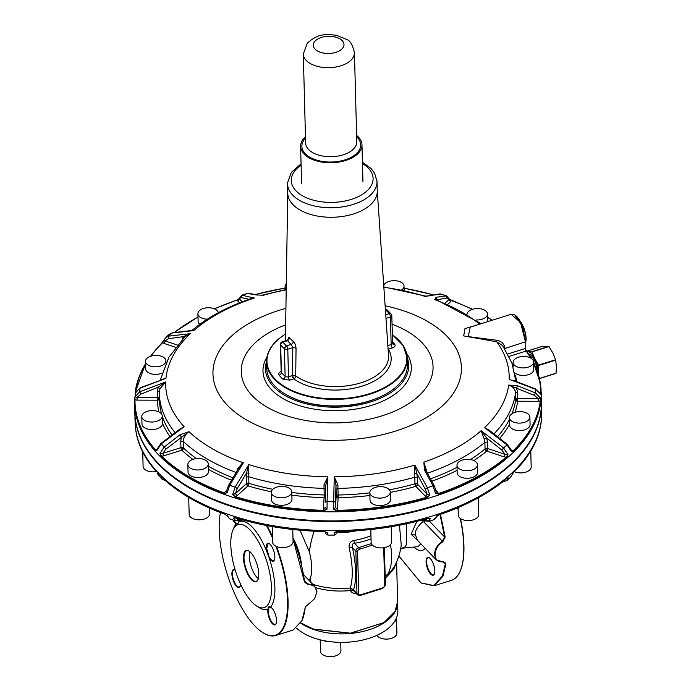 <?xml version="1.0" encoding="UTF-8"?>
<svg xmlns="http://www.w3.org/2000/svg" width="691" height="691" viewBox="0 0 691 691"><rect width="100%" height="100%" fill="white"/><g stroke="black" fill="none" stroke-linecap="round" stroke-linejoin="round"><path stroke-width="1.04" d="M397.627 601.887A54.364 30.404 178.5 0 1 397.636 602.034L397.852 610.516A54.364 30.404 178.5 0 1 396.47 617.832A54.364 30.404 178.5 0 1 395.183 620.432A54.364 30.404 178.5 0 1 394.155 622.064A54.364 30.404 178.5 0 1 381.406 633.06A54.364 30.404 178.5 0 1 331.283 641.792A54.364 30.404 178.5 0 1 326.463 641.127A54.364 30.404 178.5 0 1 323.785 640.635A54.364 30.404 178.5 0 1 296.629 628.171M397.636 602.034A54.364 30.404 178.5 0 1 394.967 611.95A54.364 30.404 178.5 0 1 381.19 624.578A54.364 30.404 178.5 0 1 326.238 632.645A54.364 30.404 178.5 0 1 300.749 623.152M303.85 624.776L313.507 629.181L350.294 633.276L383.842 622.651M300.879 622.928L313.291 629.043L350.337 633.172L383.928 622.6L394.958 611.63L397.619 601.645M356.34 593.362C353.516 593.655 351.546 592.714 350.415 590.529A54.364 30.404 178.5 0 1 315.787 587.687M312.807 584.292A55.107 30.827 -1.5 0 0 350.285 587.998L353.576 589.777L356.971 593.543A3.196 2.358 136.1 0 0 357.489 594.873L353.567 590.615L350.415 590.529L350.285 587.998C353.239 578.082 352.868 564.711 349.18 547.894C348.713 543.843 350.233 541.373 353.74 540.483A51.885 29.022 -1.5 0 0 370.955 535.706M400.616 549.043L403.855 548.041L400.659 548.801M309.11 580.449L310.25 578.367C312.548 572.122 312.228 563.234 309.3 551.703A60.117 28.106 -70.6 0 1 314.111 531.198M300.015 530.213L309.3 551.703M350.233 588.257L353.524 589.95L353.567 590.615M399.45 525.22L401.246 544.957A60.117 60.117 0 0 1 394.976 565.342A55.107 30.827 -1.5 0 1 388.031 573.841A60.117 41.149 -130.8 0 0 390.346 544.767M349.18 547.894A3.196 0.622 167.2 0 1 352.41 547.548C351.728 545.044 352.41 543.618 354.457 543.273L353.74 540.483M419.204 542.064L411.11 534.203L416.889 521.342M292.993 538.056A73.16 27.554 72.6 0 1 304.368 580.431A73.16 27.554 72.6 0 1 304.455 581.027L305.267 582.815L314.699 586.27L316.962 591.764L314.673 598.622M305.491 606.733L305.154 607.838A73.16 27.554 72.6 0 1 305.102 608.296A73.16 27.554 72.6 0 1 302.226 620.026A73.16 27.554 72.6 0 1 302.174 620.164A73.16 27.554 72.6 0 1 302.114 620.311M443.458 561.878L445.35 563.847L442.421 576.035L433.62 585.545L420.983 582.876L398.845 556.005M434.38 573.988A9.337 3.515 72.6 0 1 434.371 574.005A9.337 3.515 72.6 0 1 429.552 572.64A9.337 3.515 72.6 0 1 426.097 561.723A9.337 3.515 72.6 0 1 426.528 558.596A9.337 3.515 72.6 0 1 429.266 557.723A9.337 3.515 72.6 0 1 433.801 565.221A9.337 3.515 72.6 0 1 434.38 573.988M440.003 514.51L444.641 537.037L445.159 537.045L442.776 541.804L442.43 541.278C437.282 544.784 434.656 549.319 434.535 554.873L436.444 560.004L417.329 540.112L415.611 535.171C414.479 531.759 416.811 527.293 422.616 521.783L421.709 520.478M304.455 581.027L304.403 581.831L307.616 584.215L304.368 580.414M293.001 538.652L304.29 581.243M305.154 607.838L301.993 620.587L293.148 630.019L275.744 635.487A73.548 27.692 72.6 0 1 263.098 632.792A73.548 27.692 72.6 0 1 262.9 632.671M442.421 576.035L442.922 576.242L445.868 563.994L444.918 562.457L436.444 560.004M442.922 576.242L434.017 585.821L421.182 583.005M429.465 557.862A8.957 3.369 -107.4 0 0 428.118 557.646A8.957 3.369 -107.4 0 0 427.029 558.812A8.957 3.369 -107.4 0 0 426.615 561.8A8.957 3.369 -107.4 0 0 429.102 570.878A8.957 3.369 -107.4 0 0 433.473 574.731A8.957 3.369 -107.4 0 0 434.458 573.78M429.387 521.152L444.641 537.037L442.43 541.278L423.911 521.999L425.069 521.135M423.911 521.999L422.616 521.783M440.478 514.346L445.159 537.045M276.521 546.521A73.548 27.692 72.6 0 1 284.64 625.908A73.548 27.692 72.6 0 1 275.744 635.487M307.616 584.215C313.144 584.284 316.202 586.901 316.798 592.057L314.612 598.708L305.422 606.862L304.999 608.201M267.02 525.609A73.548 27.692 72.6 0 1 272.479 536.7M274.508 559.745A8.957 3.369 72.6 0 1 273.524 560.686A8.957 3.369 72.6 0 1 271.105 559.632A8.957 3.369 72.6 0 1 269.006 556.575L266.691 548.352L268.16 543.601L269.516 543.817M238.585 522.379A8.957 3.369 72.6 0 1 237.609 523.312A8.957 3.369 72.6 0 1 233.67 520.228M240.261 586.072A8.957 3.369 72.6 0 1 239.276 587.013A8.957 3.369 72.6 0 1 234.767 582.893A8.957 3.369 72.6 0 1 233.921 569.928A8.957 3.369 72.6 0 1 235.216 570.118A9.337 3.515 -107.4 0 0 235.07 570.015A9.337 3.515 -107.4 0 0 231.908 573.038A9.337 3.515 -107.4 0 0 234.344 583.195A9.337 3.515 -107.4 0 0 240.174 586.288A9.337 3.515 -107.4 0 0 240.598 584.292M276.175 623.446A8.957 3.369 72.6 0 1 275.191 624.396A8.957 3.369 72.6 0 1 270.855 620.613A8.957 3.369 72.6 0 1 268.333 611.621A8.957 3.369 72.6 0 1 268.747 608.477A8.957 3.369 72.6 0 1 269.835 607.311A8.957 3.369 72.6 0 1 271.183 607.527M445.868 563.994L442.974 561.904M442.776 541.804C437.757 545.182 435.183 549.561 435.054 554.951C435.451 559.909 438.198 562.198 443.302 561.826M457.597 507.807A73.548 27.692 72.6 0 1 458.142 509.82M460.215 518.354A73.548 27.692 72.6 0 1 460.336 570.783A73.548 27.692 72.6 0 1 460.275 570.921A73.548 27.692 72.6 0 1 451.43 580.354L434.017 585.821M275.873 546.218A73.16 27.554 72.6 0 1 284.139 625.701A73.16 27.554 72.6 0 1 262.71 632.55A73.16 27.554 72.6 0 1 219.453 519.779A73.16 27.554 72.6 0 1 220.438 512.558M266.372 525.48A73.16 27.554 72.6 0 1 272.513 538.021M270.777 560.064A9.337 3.515 -107.4 0 0 274.422 559.969A9.337 3.515 -107.4 0 0 272.418 547.643A9.337 3.515 -107.4 0 0 269.317 543.687A9.337 3.515 -107.4 0 0 266.484 550.675L269.188 557.939A9.337 3.515 -107.4 0 0 270.777 560.064M232.945 519.995A9.337 3.515 -107.4 0 0 236.287 523.7C237.03 524.642 237.756 524.296 238.473 522.655L238.464 522.681M238.473 522.655L238.749 521.809A9.337 3.515 -107.4 0 0 238.922 520.677M267.814 611.544A9.337 3.515 -107.4 0 0 271.321 622.366A9.337 3.515 -107.4 0 0 276.089 623.671A9.337 3.515 -107.4 0 0 276.098 623.653A9.337 3.515 -107.4 0 0 275.528 614.886A9.337 3.515 -107.4 0 0 270.984 607.389A9.337 3.515 -107.4 0 0 270.475 607.13C268.903 606.448 268.125 606.81 268.143 608.218L268.013 609.021A9.337 3.515 -107.4 0 0 267.814 611.544M460.387 570.645A73.16 27.554 -107.4 0 0 460.448 570.498A73.16 27.554 -107.4 0 0 460.508 570.36A73.16 27.554 -107.4 0 0 460.465 518.535M458.116 508.93A73.16 27.554 -107.4 0 0 457.788 507.73M232.841 530.291A43.49 16.377 72.6 0 1 238.101 524.633A43.49 16.377 72.6 0 1 263.668 552.627A43.49 16.377 72.6 0 1 269.404 601.956A43.49 16.377 72.6 0 1 264.143 607.622A43.49 16.377 72.6 0 1 239.604 582.072A43.49 16.377 72.6 0 1 231.865 533.262A43.49 16.377 72.6 0 1 232.841 530.291M255.1 581.848A16.368 6.167 72.6 0 1 245.78 569.574A16.368 6.167 72.6 0 1 244.476 552.118A16.368 6.167 72.6 0 1 247.145 550.399A16.368 6.167 72.6 0 1 249.036 551.107A16.368 6.167 72.6 0 1 257 564.279A16.368 6.167 72.6 0 1 257.993 579.645A16.368 6.167 72.6 0 1 255.1 581.848M249.226 551.228A15.988 6.02 -107.4 0 0 247.577 550.667A15.988 6.02 -107.4 0 0 246.67 550.762A15.988 6.02 -107.4 0 0 244.977 552.342A15.988 6.02 -107.4 0 0 246.238 569.384A15.988 6.02 -107.4 0 0 255.35 581.373A15.988 6.02 -107.4 0 0 256.249 581.278A15.988 6.02 -107.4 0 0 258.08 579.429M249.857 551.712A15.988 6.02 -107.4 0 0 251.032 566.154A15.988 6.02 -107.4 0 0 258.322 578.678M512.592 473.81L513.845 472.074C529.772 456.431 538.885 439.718 541.2 421.933L541.2 421.933A203.309 113.721 178.5 0 1 513.905 471.936L510.537 477.265L506.978 480.495L508.541 477.999L506.762 478.414M423.142 519.692L426.088 520.073L428.239 521.385L430.415 518.691L427.608 518.302A203.309 113.721 178.5 0 1 337.329 531.457L334.099 532.735L334.409 535.059M506.987 478.224A203.309 113.721 178.5 0 1 439.105 514.691L436.125 516.903L433.913 519.597M157.151 473.102L161.901 479.07L165.797 480.927M243.232 520.029L235.19 520.729L229.697 518.898L227.78 516.298L224.825 514.069A203.309 113.721 178.5 0 1 161.841 477.213L160.58 476.98L161.901 479.07M324.329 531.491A202.929 113.505 178.5 0 1 236.046 517.835L233.247 518.12L236.02 520.824L238.075 519.52L240.598 519.287M235.856 517.792L234.715 517.766L235.925 517.887C263.306 526.283 292.777 530.843 324.347 531.552L327.655 532.718L327.983 535.041M506.538 478.69L508.541 477.999L506.918 478.362C489.124 493.365 466.494 505.518 439.035 514.838L436.125 516.903L436.764 515.736M512.221 474.484L510.537 477.265M427.608 518.302L427.444 518.397A202.929 113.505 178.5 0 1 337.338 531.526L334.099 532.735L336.085 531.811L336.301 533.158L336.819 531.638M427.599 518.362L428.861 518.336L427.548 518.44C399.053 526.68 368.985 531.059 337.338 531.595L335.774 531.923M428.826 518.336L430.415 518.691L427.703 518.405M437.066 516.091L439.105 514.691M507.039 478.172L507.591 477.999M155.769 470.891A203.309 113.721 178.5 0 1 135.946 431.365C138.209 445.35 144.834 458.565 155.821 471.012L155.916 471.072M157.393 473.56L158.74 475.771M162.221 477.645L160.58 476.98L161.841 477.213M224.825 514.069L224.912 514.208C198.706 504.732 177.699 492.45 161.91 477.343L160.58 476.98M226.968 515.59L224.912 514.208L227.78 516.298L227.382 515.123M236.123 517.948L233.247 518.12L234.715 517.766M324.347 531.552L327.655 532.718L324.347 531.552M490.057 479.943A202.99 113.54 178.5 0 1 379.713 517.784A202.99 113.54 178.5 0 1 335.351 520.979A202.99 113.54 178.5 0 1 190.25 487.803M238.075 519.52L236.046 517.922M514.268 471.651A10.235 5.727 -1.5 0 0 525.039 472.376A10.235 5.727 -1.5 0 0 531.18 467.228A10.235 5.727 -1.5 0 0 531.18 466.935A10.235 5.727 -1.5 0 0 531.163 466.632M370.791 529.539L371.127 542.47A10.235 5.727 -1.5 0 0 386.139 547.177A10.235 5.727 -1.5 0 0 391.59 541.934L391.192 526.723M458.081 507.6L458.28 515.123A10.235 5.727 -1.5 0 0 465.751 520.418A10.235 5.727 -1.5 0 0 477.17 517.74A10.235 5.727 -1.5 0 0 478.742 514.588L478.302 497.814M142.717 451.974L143.097 466.39A10.235 5.727 -1.5 0 0 144.281 468.964A10.235 5.727 -1.5 0 0 156.235 471.564M188.712 497.425L189.161 514.337A10.235 5.727 -1.5 0 0 193.946 519.01A10.235 5.727 -1.5 0 0 204.398 518.967A10.235 5.727 -1.5 0 0 209.615 513.802L209.468 508.049M272.211 526.559L272.625 542.176A10.235 5.727 -1.5 0 0 282.472 547.635A10.235 5.727 -1.5 0 0 293.079 541.64L292.768 529.487M507.833 353.982L524.918 348.627L525.549 349.344L525.454 341.82L522.258 325.953L514.942 315.156M427.047 296.154L440.279 293.925L446.602 295.852L436.038 297.277L434.682 299.669L436.254 299.652L481.204 323.682M249.33 299.246L254.366 298.02L241.764 295.212L247.482 293.425L256.214 294.953L263.452 295.247A171.8 96.092 -1.5 0 1 286.212 289.831M504.957 349.067L504.94 348.48L525.454 341.82L520.548 322.49L511.064 314.31L470.329 327.093M525.549 349.344L526.127 351.063L524.918 348.627M540.457 393.645L535.603 389.292L509.181 379.35A171.8 96.092 -1.5 0 0 496.699 341.769L463.696 335.921L464.957 328.622L475.728 325.401M489.254 430.26L484.564 427.608L506.995 444.866L511.357 451.378L513.361 451.301L513.024 450.921A202.929 113.505 -1.5 0 0 540.267 401.005L540.474 398.025L535.361 392.885L517.343 385.733L508.688 385.077C512.921 386.571 515.201 389.214 515.529 393.006A178.433 99.806 -1.5 0 1 494.048 433.793M436.41 492.027L437.861 492.415L438.37 493.59A202.929 113.505 -1.5 0 0 506.123 457.192L506.443 457.589L507.332 456.38L507.928 454.497L503.584 447.967L481.152 430.709L484.192 438.975L486.671 437.999L481.152 430.709A171.8 96.092 -1.5 0 1 480.686 431.115A171.8 96.092 -1.5 0 1 423.842 462.167L424.499 470.096L433.032 485.868L435.503 493.409L438.56 494.056L435.503 493.409L436.125 491.361M390.294 492.372A180.351 100.877 -1.5 0 0 415.844 486.352L425.423 496.319L426.891 497.192L429.802 495.197L427.349 487.656L414.859 465.06L414.375 473.732L414.799 477.205A178.433 99.806 -1.5 0 1 337.951 488.407L337.899 484.883L334.237 476.807L333.485 509.232L336.785 510.822L336.785 510.329L333.485 509.232L335.446 507.548L337.398 509.146L336.785 510.329A202.929 113.505 -1.5 0 0 426.891 497.192L427.064 497.667L429.802 495.197L427.081 494.195L425.285 489.142L416.828 473.499L414.859 465.06A171.8 96.092 -1.5 0 1 334.237 476.807L335.973 485.289L335.498 502.227L333.52 501.329A197.989 110.741 -1.5 0 1 327.102 501.312L327.828 476.79L323.984 484.84L324.044 488.364A178.433 99.806 -1.5 0 1 248.717 476.721L248.803 464.577L235.139 487.095L232.625 494.626L235.303 497.105L235.484 496.639L232.625 494.626L235.406 493.642L237.065 495.767L235.484 496.639A202.929 113.505 -1.5 0 0 323.811 510.295L327.033 509.215L327.102 501.312L325.271 502.193L325.755 485.039L325.271 502.15M323.785 510.787L327.033 509.215L325.219 507.522L323.345 509.103L323.785 510.787A203.309 113.721 -1.5 0 1 235.303 497.105M179.824 434.924L188.997 431.668C185.309 434.319 183.417 437.576 183.314 441.419L183.486 448.018A1.918 1.071 -1.5 0 0 182.752 447.63A1.918 1.071 -1.5 0 0 180.93 447.656L180.757 441.057L181.413 437.109L179.824 434.924L164.233 446.973L159.966 453.486L161.305 456.587A203.309 113.721 -1.5 0 0 224.29 493.434L227.166 492.804L229.697 485.281L243.37 462.763L241.988 463.575L237.229 469.319L237.834 470.113M159.422 398.413A1.918 1.071 -1.5 0 0 157.591 397.524L157.418 390.925L159.267 391.961A178.433 99.806 -1.5 0 0 159.284 393.265L159.906 388.843L158.179 387.219L165.719 381.95L139.815 391.728L134.961 396.841L134.615 400.106A203.309 113.721 -1.5 0 0 155.225 450.256L156.952 450.342L161.228 443.855L184.126 426.727L177.691 430.597M145.533 363.742A203.309 113.721 -1.5 0 0 135.108 392.816L140.048 388.135L165.961 378.348L161.547 379.489M134.84 412.389A203.37 113.756 -1.5 0 0 280.987 517.283A203.37 113.756 -1.5 0 0 507.704 466.796A203.37 113.756 -1.5 0 0 541.442 401.73C541.77 425.207 530.498 446.956 507.635 466.969C452.113 517.404 325.159 536.337 236.227 507.505C175.264 489.211 135.272 451.793 134.84 412.389L134.598 403.311L135.306 392.929M162.584 342.624L163.707 340.948M183.547 338.685L183.003 336.698L190.327 333.693L168.423 336.163L165.762 337.484L169.321 334.254L171.834 333.053L193.748 330.592A171.8 96.092 -1.5 0 1 194.214 330.186A171.8 96.092 -1.5 0 1 254.366 298.02L251.524 298.495C227.702 306.502 207.827 317.143 191.899 330.445L191.908 330.436M469.414 307.97A203.309 113.721 -1.5 0 1 472.324 309.326A202.929 113.505 -1.5 0 0 451.249 300.585L450.584 301.76L448.917 299.626L449.323 299.065L451.473 300.689M237.194 300.015L239.19 298.702M239.552 302.874L237.885 301.138L239.535 299.013L239.241 298.555L237.263 299.911L214.391 308.817M504.655 348.592L504.94 348.264C504.275 343.85 501.485 341.173 496.561 340.231L468.196 336.621L470.251 327.119M533.599 363.362A202.929 113.505 -1.5 0 1 540.751 393.732L540.699 394.25M540.5 393.879L535.603 389.292A197.989 110.741 -1.5 0 1 535.361 392.885L534.419 395.347L508.688 385.077A171.8 96.092 -1.5 0 1 484.564 427.608L491.431 431.849M517.343 385.733L516.557 388.264L517.507 391.978L517.68 398.577L538.168 398.638L540.474 398.025L540.267 401.005L538.134 401.298L538.168 398.638L534.419 395.347M511.383 450.014L513.024 450.921L511.357 451.378L511.634 450.687L510.882 450.29M505.026 454.341L507.928 454.497L506.123 457.192L504.041 456.855L505.026 454.341L501.839 450.031L486.671 437.999L487.492 441.955L487.665 448.554L505.026 454.341M436.418 492.061L434.337 485.954L425.846 470.251L423.842 462.167L427.055 472.385M238.913 467.919L228.557 485.307L226.354 491.586L227.166 492.804L224.29 493.434M161.305 456.587L161.625 456.19L159.966 453.486L162.808 453.339L163.75 455.861L161.625 456.19A202.929 113.505 -1.5 0 0 224.497 492.968L225.162 491.793L226.346 491.672M179.703 429.18L160.856 443.536L156.788 449.651L156.952 450.342L155.225 450.256M134.615 400.106L134.961 396.841L137.112 397.463L137.077 400.132L134.987 399.821A202.929 113.505 -1.5 0 0 155.561 449.876L157.177 449.02M150.569 356.262A203.309 113.721 -1.5 0 1 162.394 342.814L164.32 339.877L165.192 340.974L164.216 343.496L162.713 342.632A202.929 113.505 -1.5 0 0 150.819 356.176M150.508 356.28L164.078 340.274M165.762 337.484L164.095 340.205M512.808 380.205L514.147 380.646M515.901 381.242L511.867 362.853L502.625 345.586L496.699 341.769L496.561 340.231M436.038 297.277L437.291 299.635L434.682 299.669A171.8 96.092 -1.5 0 1 479.64 324.165M441.108 294.02L425.915 296.154L426.097 296.724A171.8 96.092 -1.5 0 0 383.859 287.275M256.214 294.953L262.26 295.169L286.212 289.494M427.513 473.205A178.433 99.806 -1.5 0 0 484.892 442.3L484.192 438.975M511.573 450.567L507.496 444.546L489.237 430.243M487.699 321.643A10.235 5.727 -1.5 0 0 487.699 321.505L487.5 313.982A10.235 5.727 -1.5 0 0 482.715 309.309A10.235 5.727 -1.5 0 0 467.056 314.094M218.321 312.712A10.235 5.727 -1.5 0 0 210.479 307.849A10.235 5.727 -1.5 0 0 199.483 310.579A10.235 5.727 -1.5 0 0 197.911 313.731L198.11 321.263A10.235 5.727 -1.5 0 0 199.785 324.286M514.752 372.812A10.235 5.727 -1.5 0 0 526.326 375.178A10.235 5.727 -1.5 0 0 533.763 369.452L533.564 361.92A10.235 5.727 -1.5 0 0 532.381 359.355A10.235 5.727 -1.5 0 0 520.798 356.694A10.235 5.727 -1.5 0 0 513.102 362.464A10.235 5.727 -1.5 0 0 514.285 365.029A10.235 5.727 -1.5 0 0 525.868 367.69A10.235 5.727 -1.5 0 0 533.564 361.92M509.621 424.879A10.235 5.727 -1.5 0 0 509.613 425.172A10.235 5.727 -1.5 0 0 519.727 430.631A10.235 5.727 -1.5 0 0 530.066 424.939A10.235 5.727 -1.5 0 0 530.075 424.637A10.235 5.727 -1.5 0 0 530.057 424.343M456.976 465.302L457.174 472.825A10.235 5.727 -1.5 0 0 464.646 478.12A10.235 5.727 -1.5 0 0 476.064 475.451A10.235 5.727 -1.5 0 0 477.628 472.29L477.438 464.767A10.235 5.727 -1.5 0 0 469.966 459.472A10.235 5.727 -1.5 0 0 458.539 462.149A10.235 5.727 -1.5 0 0 456.976 465.302A10.235 5.727 -1.5 0 0 464.447 470.597A10.235 5.727 -1.5 0 0 475.866 467.928A10.235 5.727 -1.5 0 0 477.438 464.767M425.872 470.666L424.499 470.096M160.364 379.886L168.846 357.307L184.946 336.776L190.327 333.693A171.8 96.092 -1.5 0 0 165.961 378.348L140.213 387.798L135.211 393.179M159.906 388.843L165.719 381.95A171.8 96.092 -1.5 0 0 184.126 426.727L179.738 429.154M161.184 444.071L161.228 443.855A197.989 110.741 -1.5 0 0 164.233 446.973L165.961 449.046L188.997 431.668A171.8 96.092 -1.5 0 0 242.662 462.512A171.8 96.092 -1.5 0 0 243.37 462.763L238.939 467.876M236.996 470.968L237.229 469.319M249.019 473.249L246.497 473.007L248.803 464.577A171.8 96.092 -1.5 0 0 327.828 476.79L325.746 485.255L323.984 484.84M425.423 496.319L427.081 494.195L417.502 484.227L417.329 477.628L414.799 477.205L414.971 483.804A1.918 1.071 178.5 0 1 417.502 484.227A1.918 1.417 136.1 0 1 416.742 485.825L414.971 483.804A1.918 0.665 -106 0 0 415.844 486.352A1.918 1.417 136.1 0 0 416.742 485.825M369.823 492.648L370.022 500.172A10.235 5.727 -1.5 0 0 385.034 504.879A10.235 5.727 -1.5 0 0 390.484 499.636L390.285 492.113A10.235 5.727 -1.5 0 0 375.273 487.405A10.235 5.727 -1.5 0 0 369.823 492.648A10.235 5.727 -1.5 0 0 384.835 497.356A10.235 5.727 -1.5 0 0 390.285 492.113M271.321 492.363L271.52 499.887A10.235 5.727 -1.5 0 0 281.367 505.346A10.235 5.727 -1.5 0 0 291.973 499.351L291.775 491.828A10.235 5.727 -1.5 0 0 281.928 486.369A10.235 5.727 -1.5 0 0 271.321 492.363A10.235 5.727 -1.5 0 0 281.168 497.822A10.235 5.727 -1.5 0 0 291.775 491.828M187.848 464.516L188.047 472.039A10.235 5.727 -1.5 0 0 192.832 476.721A10.235 5.727 -1.5 0 0 203.292 476.678A10.235 5.727 -1.5 0 0 208.509 471.504L208.311 463.981A10.235 5.727 -1.5 0 0 203.525 459.308A10.235 5.727 -1.5 0 0 193.065 459.351A10.235 5.727 -1.5 0 0 187.848 464.516A10.235 5.727 -1.5 0 0 192.634 469.198A10.235 5.727 -1.5 0 0 203.094 469.146A10.235 5.727 -1.5 0 0 208.311 463.981M141.785 416.578L141.983 424.101A10.235 5.727 -1.5 0 0 143.167 426.675A10.235 5.727 -1.5 0 0 154.749 429.336A10.235 5.727 -1.5 0 0 162.445 423.566L162.247 416.042A10.235 5.727 -1.5 0 0 161.063 413.468A10.235 5.727 -1.5 0 0 149.481 410.808A10.235 5.727 -1.5 0 0 141.785 416.578A10.235 5.727 -1.5 0 0 142.977 419.152A10.235 5.727 -1.5 0 0 154.551 421.812A10.235 5.727 -1.5 0 0 162.247 416.042M145.671 368.614A10.235 5.727 -1.5 0 0 145.671 368.916A10.235 5.727 -1.5 0 0 151.364 373.857A10.235 5.727 -1.5 0 0 161.996 373.131M401.626 289.952A10.235 5.727 -1.5 0 0 404.028 286.143A10.235 5.727 -1.5 0 0 394.181 280.676A10.235 5.727 -1.5 0 0 383.738 285.547M476.151 319.959A10.235 5.727 -1.5 0 0 487.5 313.982M197.911 313.731A10.235 5.727 -1.5 0 0 207.274 319.19M286.307 283.543A10.235 5.727 -1.5 0 0 285.063 286.385A10.235 5.727 -1.5 0 0 286.221 288.933M529.867 417.416A10.235 5.727 -1.5 0 0 529.876 417.114A10.235 5.727 -1.5 0 0 519.762 411.655A10.235 5.727 -1.5 0 0 509.422 417.355A10.235 5.727 -1.5 0 0 509.422 417.649A10.235 5.727 -1.5 0 0 519.528 423.108A10.235 5.727 -1.5 0 0 529.867 417.416M337.899 484.883L335.973 485.289L336.206 496.078L335.446 507.548L335.498 502.227M417.329 477.628L416.828 473.499L414.375 473.732M145.481 361.091A10.235 5.727 -1.5 0 0 145.473 361.384A10.235 5.727 -1.5 0 0 155.587 366.843A10.235 5.727 -1.5 0 0 165.926 361.151A10.235 5.727 -1.5 0 0 165.926 360.849A10.235 5.727 -1.5 0 0 155.821 355.39A10.235 5.727 -1.5 0 0 145.481 361.091M266.579 361.393A71.631 40.061 -1.5 0 0 265.491 368.977A71.631 40.061 -1.5 0 0 297.579 401.229A71.631 40.061 -1.5 0 0 371.456 401.644A71.631 40.061 -1.5 0 0 408.701 365.219A71.631 40.061 -1.5 0 0 407.215 357.705M286.117 394.613A69.713 38.99 -1.5 0 0 286.35 394.751A69.713 38.99 -1.5 0 0 389.214 392.047A69.713 38.99 -1.5 0 0 389.448 391.901M278.257 339.333A70.352 39.352 -1.5 0 0 266.579 361.842L266.752 368.415A70.352 39.352 -1.5 0 0 285.875 394.475A70.352 39.352 -1.5 0 0 389.681 391.754A70.352 39.352 -1.5 0 0 395.736 387.236A70.352 39.352 -1.5 0 0 407.405 364.727L407.232 358.154A70.352 39.352 -1.5 0 0 392.298 334.746M537.114 370.92A11.514 4.336 -107.4 0 0 536.337 365.669A11.514 4.336 -107.4 0 0 528.624 354.284M538.246 374.297A14.07 5.295 -107.4 0 0 538.315 372.173A14.07 5.295 -107.4 0 0 534.894 358.931A14.07 5.295 -107.4 0 0 534.756 358.655A14.07 5.295 -107.4 0 0 528.183 351.814A14.07 5.295 -107.4 0 0 527.121 352.09M538.496 375.144L538.531 365.107L534.756 358.655L531.966 351.9L526.888 351.754M377.26 191.036L377.01 181.5L377.26 191.036A44.768 25.04 178.5 0 1 377.26 191.752A44.768 25.04 178.5 0 1 369.832 205.365A44.768 25.04 178.5 0 1 319.924 216.473A44.768 25.04 178.5 0 1 287.758 193.385L287.508 183.849A44.768 25.04 -1.5 0 0 287.551 184.601A44.768 25.04 -1.5 0 0 333.598 207.68A44.768 25.04 -1.5 0 0 377.01 181.5A44.768 25.04 -1.5 0 0 376.975 180.74M293.286 341.553A2.557 1.814 -48.7 0 1 291.179 344.394L292.82 347.633L296.042 348.048C295.377 344.256 294.452 342.088 293.286 341.553A50.4 28.193 178.5 0 1 289.875 338.003C289.045 336.457 288.441 337.044 288.078 339.756M542.651 346.243L526.551 351.296L542.677 346.243L548.896 346.346L552.852 352.98L555.642 359.735L556.402 366.498L556.082 373.2L539.369 378.443M289.875 338.003L287.586 340.663L287.128 340.266L288.294 339.281L288.207 340.205M331.283 641.792A10.235 5.727 178.5 0 1 323.785 640.635M340.723 642.362L340.939 650.68A10.235 5.727 178.5 0 1 333.243 656.45A10.235 5.727 178.5 0 1 321.669 653.79A10.235 5.727 178.5 0 1 320.477 651.216L320.183 639.831M396.47 617.832A10.235 5.727 178.5 0 1 396.513 618.281A10.235 5.727 178.5 0 1 394.155 622.064M396.513 618.281L396.902 633.12A10.235 5.727 178.5 0 1 391.452 638.363A10.235 5.727 178.5 0 1 376.932 635.323M356.608 135.419A30.698 17.171 178.5 0 1 361.972 144.773A30.698 17.171 178.5 0 1 358.854 152.625A30.698 17.171 178.5 0 1 324.58 162.454A30.698 17.171 178.5 0 1 300.602 146.38A30.698 17.171 178.5 0 1 303.72 138.528A30.698 17.171 178.5 0 1 305.465 136.758M400.124 549.207L400.815 548.654A8.957 8.266 -119.6 0 1 402.3 548.006L403.864 547.687A28.227 10.633 72.6 0 0 406.489 544.361L406.351 523.804M470.467 459.55A178.433 99.806 -1.5 0 0 485.065 448.9L484.892 442.3L487.492 441.955M396.228 562.768L393.844 569.108L385.215 578.41M385.155 576.113A55.107 30.827 -1.5 0 0 388.031 573.841M311.157 582.582A60.117 28.106 -70.6 0 1 310.017 578.903M336.629 532.562A46.755 26.154 -1.5 0 0 356.375 530.809M420.646 543.567A31.173 11.738 72.6 0 1 416.423 546.823L403.855 548.041M301.544 565.35A28.227 10.633 -107.4 0 0 299.548 554.286A28.227 10.633 -107.4 0 0 292.984 538.021M353.576 589.777A60.342 22.725 -107.4 0 0 352.41 547.548L355.865 551.142L356.971 593.543A1.278 0.717 -1.5 0 0 358.698 593.811A1.918 1.417 136.1 0 0 360.434 594.865A1.278 0.484 72.6 0 1 360.227 595.461L382.831 588.369L385.388 584.992A1.278 0.717 178.5 0 1 384.706 585.648A1.918 1.417 136.1 0 1 383.047 587.773A1.278 0.484 72.6 0 1 382.831 588.369M360.434 594.865L383.047 587.773M371.032 538.868A54.649 30.568 178.5 0 1 354.457 543.273L358.62 547.609A3.196 2.358 136.1 0 0 355.865 551.142A1.278 0.717 178.5 0 0 357.593 551.409L358.698 593.811M425.25 548.36A36.191 13.63 72.6 0 1 413.823 547.073M385.233 584.672A1.278 0.717 178.5 0 1 385.388 584.992L384.403 547.609M383.712 547.73L384.706 585.648M372.432 545.147L359.242 549.293A1.918 1.417 136.1 0 0 357.593 551.409M371.369 543.61L358.62 547.609A1.278 0.484 -107.4 0 1 359.242 549.293M415.611 535.171L411.11 534.203M435.054 554.951L434.535 554.873M238.749 521.809A46.047 17.344 72.6 0 1 266.484 550.675M269.188 557.939A46.047 17.344 72.6 0 1 272.738 603.355A46.047 17.344 72.6 0 1 270.475 607.13M268.013 609.021A46.047 17.344 72.6 0 1 257.933 606.75M233.498 528.891A46.047 17.344 72.6 0 1 234.024 527.475A46.047 17.344 72.6 0 1 236.287 523.7M541.243 421.562L541.701 411.447A203.37 113.756 178.5 0 1 335.593 530.593A203.37 113.756 178.5 0 1 135.091 422.097L135.946 431.365M502.642 480.962L504.465 481.696M437.058 516.194L434.535 519.537L428.826 521.325L420.923 520.288M336.888 531.629L336.301 533.158M324.329 531.422A203.309 113.721 178.5 0 1 235.838 517.74M541.701 411.447L541.45 402.05A203.37 113.756 178.5 0 1 541.459 402.361A203.37 113.756 178.5 0 1 379.8 518.31A203.37 113.756 178.5 0 1 335.36 521.515A203.37 113.756 178.5 0 1 134.857 413.019A203.37 113.756 178.5 0 1 134.849 412.708L135.091 422.097M426.088 520.073L427.582 518.431M474.441 499.766A202.929 113.505 178.5 0 1 439.105 514.735M224.834 514.087A202.929 113.505 178.5 0 1 206.885 506.779M525.652 349.586L525.454 341.985M134.598 403.311A203.37 113.756 -1.5 0 0 280.745 508.205A203.37 113.756 -1.5 0 0 507.47 457.718A203.37 113.756 -1.5 0 0 541.208 392.652L540.353 383.384A203.309 113.721 -1.5 0 0 533.582 362.801M445.09 303.107L448.917 299.626L446.887 298.123L445.721 295.739A197.989 110.741 -1.5 0 0 440.279 293.925L439.718 293.856M492.182 320.235A203.309 113.721 -1.5 0 0 487.587 317.419M174.469 332.423A202.929 113.505 -1.5 0 1 198.006 317.057A203.309 113.721 -1.5 0 0 174.348 332.449M247.482 293.425L248.06 293.364A197.989 110.741 -1.5 0 0 242.386 295.152L239.535 299.013L242.239 301.829M541.139 394.008A203.309 113.721 -1.5 0 0 540.353 383.384L533.582 362.775M531.154 358.361A203.309 113.721 -1.5 0 0 526.49 351.261M513.361 451.301A203.309 113.721 -1.5 0 0 540.656 401.29M501.839 450.031L503.584 447.967A197.989 110.741 -1.5 0 0 506.995 444.866L507.28 445.082M438.56 494.056A203.309 113.721 -1.5 0 0 506.443 457.589M425.285 489.142L427.349 487.656A197.989 110.741 -1.5 0 0 433.032 485.868L434.328 486.3M336.785 510.822A203.309 113.721 -1.5 0 0 427.064 497.667M228.6 485.704L229.697 485.281A197.989 110.741 -1.5 0 0 235.139 487.095L237.263 488.589L235.406 493.642L246.307 483.726L246.497 473.007L237.263 488.589M140.213 387.798L140.048 388.135A197.989 110.741 -1.5 0 0 139.815 391.728L140.688 394.198L137.112 397.463L157.591 397.524L157.565 400.193A180.351 100.877 -1.5 0 0 158.826 411.914M169.321 334.254L171.834 333.053A197.989 110.741 -1.5 0 0 168.423 336.163L168.215 338.737L165.192 340.974L177.371 345.042M285.919 308.367A124.268 69.506 -1.5 0 0 233.584 334.271A124.268 69.506 -1.5 0 0 268.626 429.983A124.268 69.506 -1.5 0 0 440.798 407.267A124.268 69.506 -1.5 0 0 405.755 311.555A124.268 69.506 -1.5 0 0 385.129 305.767M432.894 294.755A202.929 113.505 -1.5 0 0 404.088 288.268M492.13 320.253A202.929 113.505 -1.5 0 0 487.587 317.463M237.885 301.138L237.376 299.963A202.929 113.505 -1.5 0 0 214.504 308.868M285.107 288.095A202.929 113.505 -1.5 0 0 255.523 294.496M530.774 358.128A202.929 113.505 -1.5 0 0 526.127 351.063L509.086 356.409M165.961 449.046L162.808 453.339L180.93 447.656A1.918 0.726 -107.4 0 0 181.871 450.178A180.351 100.877 -1.5 0 0 192.927 459.403M145.542 364.097A202.929 113.505 -1.5 0 0 135.496 392.402M446.887 298.123L437.291 299.635L437.438 300.084M249.201 299.289L241.168 297.519M450.584 301.76L447.811 304.273M516.911 381.587A180.351 100.877 -1.5 0 0 515.218 375.377M499.8 438.241A180.351 100.877 -1.5 0 0 509.595 424.447M538.134 401.298L517.654 401.238A180.351 100.877 -1.5 0 1 515.028 412.354M431.849 481.195A180.351 100.877 -1.5 0 0 457.105 470.321M436.081 490.567L437.861 492.415M473.871 460.577A180.351 100.877 -1.5 0 0 486.689 451.068L504.041 456.855M182.381 340.171L183.003 336.698L168.215 338.737M157.418 390.925L158.179 387.219L140.688 394.198M161.754 414.375A178.433 99.806 -1.5 0 1 159.457 399.864L159.284 393.265A178.433 99.806 -1.5 0 0 175.013 432.523M180.757 441.057L183.314 441.419A178.433 99.806 -1.5 0 0 236.072 472.48M336.033 489.478L337.951 488.407L338.167 497.675A180.351 100.877 -1.5 0 0 369.901 495.499M369.832 492.821A178.433 99.806 -1.5 0 1 338.124 495.006A1.918 1.071 -1.5 0 0 337.139 495.179A1.918 1.071 -1.5 0 0 336.206 496.078A1.918 1.589 -176.2 0 0 338.167 497.675L337.398 509.146M246.134 477.127L248.717 476.721L248.89 483.32A1.918 0.812 -73.1 0 1 247.974 485.859A180.351 100.877 -1.5 0 0 271.356 491.759M272.772 489.306A178.433 99.806 -1.5 0 1 248.89 483.32A1.918 1.071 -1.5 0 0 247.896 483.199A1.918 1.071 -1.5 0 0 246.307 483.726A1.918 1.33 -132.3 0 0 247.974 485.859L237.065 495.767M291.861 495.162A180.351 100.877 -1.5 0 0 324.114 497.632L323.345 509.103M196.469 458.625A178.433 99.806 -1.5 0 1 183.486 448.018A1.918 1.391 -46.5 0 1 181.871 450.178L163.75 455.861M226.57 490.515L225.162 491.793M208.449 469.362A180.351 100.877 -1.5 0 0 231.485 480.159M159.431 398.759A1.918 1.589 -0.2 0 1 157.565 400.193L137.077 400.132M162.437 423.229A180.351 100.877 -1.5 0 0 169.831 436.384M175.583 347.288L164.216 343.496M285.651 324.865A95.928 53.656 -1.5 0 0 284.226 414.928A95.928 53.656 -1.5 0 0 416.474 397.956A95.928 53.656 -1.5 0 0 392.022 324.209M266.968 357.048A74.187 41.495 -1.5 0 0 296.223 404.572A74.187 41.495 -1.5 0 0 383.358 400.849A74.187 41.495 -1.5 0 0 406.593 353.395M430.571 478.794A178.433 99.806 -1.5 0 0 457.027 467.306M511.953 413.745A178.433 99.806 -1.5 0 0 515.702 399.605L515.529 393.006L517.507 391.978M497.701 436.591A178.433 99.806 -1.5 0 0 509.466 419.307M516.687 398.724A1.918 1.071 178.5 0 1 517.68 398.577L517.654 401.238A1.918 1.581 -172.2 0 1 515.702 399.605A1.918 1.071 178.5 0 1 516.687 398.724A1.918 0.751 -108.1 0 0 517.654 401.238M486.689 451.068A1.918 0.864 108.4 0 0 487.224 450.333A1.918 0.864 108.4 0 0 487.665 448.554A1.918 1.071 -1.5 0 0 485.065 448.9A1.918 1.296 -129.9 0 0 486.689 451.068M520.651 322.17A14.07 5.295 72.6 0 1 522.232 324.865A14.07 5.295 72.6 0 1 525.505 342.719M162.247 415.973A178.433 99.806 -1.5 0 0 171.895 434.82M208.371 466.2A178.433 99.806 -1.5 0 0 232.876 477.792M291.792 492.458A178.433 99.806 -1.5 0 0 324.217 494.963L324.044 488.364L325.815 489.444M389.353 489.833A178.433 99.806 -1.5 0 0 414.971 483.804M325.124 497.39A1.918 0.691 63.2 0 0 324.217 494.963L324.114 497.632A1.918 1.589 -176.2 0 0 325.401 497.209M324.217 494.963A1.918 1.071 178.5 0 1 325.452 495.274M487.224 450.333A1.918 0.527 29 0 1 485.065 448.9M520.193 321.298A13.69 5.157 72.6 0 1 522.491 324.951A13.69 5.157 72.6 0 1 525.505 342.822M337.139 495.179A1.918 0.803 -109.6 0 0 338.167 497.675M247.896 483.199L247.974 485.859M182.752 447.63A1.918 0.786 -73.8 0 1 181.871 450.178M158.576 399.925A1.918 0.639 62.3 0 0 157.591 397.524M531.284 358.448A11.255 4.241 -107.4 0 0 530.869 357.843M285.513 333.917L278.326 339.16C270.388 346.096 266.476 353.654 266.579 361.842A70.352 39.352 -1.5 0 0 317.134 398.128A70.352 39.352 -1.5 0 0 395.563 380.663A70.352 39.352 -1.5 0 0 407.232 358.154L403.216 345.612L392.298 334.625M534.359 364.347A11.514 4.336 -107.4 0 0 533.564 362.17M532.044 359.035A11.514 4.336 -107.4 0 0 529.703 355.943M285.504 334.047A69.964 39.137 -1.5 0 0 278.568 339.126A69.964 39.137 -1.5 0 0 298.296 393.015A69.964 39.137 -1.5 0 0 395.235 380.231A69.964 39.137 -1.5 0 0 392.298 334.781M391.78 315.519A2.557 1.434 178.5 0 1 391.797 315.692L392.652 343.677A2.557 1.952 141 0 0 394.691 344.187A63.313 35.414 -1.5 0 0 392.479 341.734M394.691 344.187C395.658 345.733 394.898 346.986 392.41 347.927L388.42 349.18A54.295 30.369 -1.5 0 1 382.166 375.628A54.295 30.369 -1.5 0 1 293.744 378.884L289.754 380.136L283.008 379.229A63.313 35.414 -1.5 0 1 279.104 375.17C278.136 373.624 278.896 372.38 281.384 371.43M392.41 347.927A2.557 0.967 72.6 0 1 391.158 344.559L387.85 345.604M392.523 343.254A2.557 1.434 178.5 0 1 391.158 344.559L390.441 317.005A2.557 1.434 178.5 0 0 391.797 315.692A2.557 2.557 0 0 0 391.227 314.155A2.557 1.952 141 0 0 389.188 313.645A58.199 32.555 -1.5 0 0 385.604 309.913L385.414 309.965M388.066 348.722A2.557 0.967 -107.4 0 0 388.42 349.18A2.557 2.021 149 0 1 388.1 349.223M296.042 348.048L295.722 375.939A51.739 28.936 -1.5 0 0 379.981 372.829A51.739 28.936 -1.5 0 0 388.532 355.597L377.251 190.742M294.254 378.59A2.557 0.587 61 0 1 292.5 375.524A2.557 1.399 0.7 0 1 295.722 375.939A2.557 1.702 -54.4 0 1 294.254 378.59A2.557 1.702 -54.4 0 1 293.744 378.884A2.557 0.967 -107.4 0 1 292.5 375.524L288.501 376.776A2.557 0.967 -107.4 0 0 289.754 380.136M281.228 372.155L281.168 371.87A2.557 1.434 -1.5 0 0 281.384 372.423A60.756 33.98 -1.5 0 0 285.133 376.319A2.557 1.823 -48.3 0 1 283.008 379.229M285.133 376.319A2.557 1.434 -1.5 0 0 288.501 376.776L287.784 349.214A2.557 1.434 178.5 0 1 284.407 348.765L285.133 376.319M292.5 375.524L292.82 347.633L287.784 349.214A2.557 0.967 -107.4 0 0 286.843 346.251A2.557 1.391 142.4 0 0 284.407 348.765A60.756 33.98 -1.5 0 1 280.667 344.869A2.557 1.952 -39 0 1 282.947 342.123A2.557 0.967 -107.4 0 0 282.23 341.803A2.557 2.557 0 0 0 280.46 343.919A2.557 1.883 7.2 0 0 280.667 344.869L281.384 372.423A2.557 1.952 -39 0 1 279.104 375.17M385.993 318.404L390.441 317.005L390.38 316.418A2.557 0.881 -7.7 0 0 391.78 315.416M280.667 344.869A2.557 1.434 178.5 0 1 280.442 344.308A2.557 1.434 178.5 0 1 280.451 344.161M555.996 373.382L539.403 378.59L556.013 373.382M555.737 360.106L538.626 365.47M555.642 359.735L538.531 365.107M549.077 346.528L531.966 351.9M548.896 346.346L531.785 351.71M385.397 309.723A2.557 0.967 72.6 0 1 385.604 309.913A2.557 1.823 131.7 0 1 387.357 310.121A2.557 2.557 0 0 0 386.753 309.715A2.557 2.133 -64.8 0 1 387.115 309.948M385.388 309.628A2.557 2.133 -64.8 0 1 386.753 309.715A2.557 2.557 0 0 0 385.379 309.49M385.742 314.725L389.188 313.645A2.557 0.967 72.6 0 1 390.38 316.418M362.43 162.273L370.92 168.371L374.643 173.216L377.01 181.5A44.768 25.04 178.5 0 1 377.01 182.217A44.768 25.04 178.5 0 1 332.276 207.723A44.768 25.04 178.5 0 1 287.508 183.849A44.768 25.04 178.5 0 1 287.508 183.132M284.407 348.765A2.557 1.823 -48.3 0 1 286.532 345.854A58.199 32.555 -1.5 0 1 282.947 342.123L287.586 340.663A52.957 29.618 -1.5 0 0 291.179 344.394L286.532 345.854A2.557 0.967 -107.4 0 1 286.843 346.251M362.464 163.551A40.933 22.898 178.5 0 1 373.097 179.073A40.933 22.898 178.5 0 1 331.611 202.403A40.933 22.898 178.5 0 1 291.257 179.91A40.933 22.898 178.5 0 1 301.095 165.158M356.651 136.783A29.419 16.454 178.5 0 1 357.705 152.331A29.419 16.454 178.5 0 1 318.361 160.597A29.419 16.454 178.5 0 1 304.869 138.822A29.419 16.454 178.5 0 1 305.5 138.122M354.44 52.689L356.781 141.724A25.584 14.312 178.5 0 1 354.181 148.271A25.584 14.312 178.5 0 1 325.616 156.46A25.584 14.312 178.5 0 1 305.629 143.063L303.297 54.036L307.331 43.162C318.871 32.771 326.273 34.481 336.336 35.206L347.063 39.637C350.182 40.674 352.643 45.027 354.44 52.689A25.584 14.312 178.5 0 1 351.84 59.236A25.584 14.312 178.5 0 1 323.284 67.433A25.584 14.312 178.5 0 1 303.297 54.036M342.434 48.413A15.349 8.586 178.5 0 1 321.902 52.723A15.349 8.586 178.5 0 1 314.863 41.356A15.349 8.586 178.5 0 1 335.394 37.046A15.349 8.586 178.5 0 1 342.434 48.413M396.582 561.982L397.627 601.714M357.489 594.873L360.227 595.461M303.435 574.549L314.699 586.27M506.978 480.495L502.098 482.275M325.858 531.958C325.375 533.357 326.074 534.402 327.94 535.093L334.366 535.11L336.154 533.901M229.697 518.898L226.976 515.685M531.18 466.935L530.766 451.05M541.442 401.73L541.208 392.652M525.687 349.655L525.48 341.898L522.612 326.869C519.338 317.955 515.495 313.766 511.064 314.31M433.067 294.72L404.088 288.19M446.602 295.852L449.323 299.065M472.463 309.283L449.375 299.194M487.587 317.324L492.277 320.201M197.997 316.944L174.201 332.475M241.764 295.212L239.241 298.555M285.107 288.026L255.376 294.461M531.189 358.387L525.514 349.257M135.108 392.825L145.533 363.699M535.508 388.938L512.757 380.18M425.915 296.154L383.833 286.938M248.682 293.304L257.138 294.945M172.266 332.837L191.813 330.462M404.149 290.479L404.028 286.143M285.15 289.702L285.063 286.385M513.214 366.817L513.102 362.464M530.075 424.637L529.876 417.114M509.613 425.172L509.422 417.649M145.671 368.916L145.473 361.384M165.978 362.775L165.926 360.849M520.047 321.03L522.491 324.882L525.514 343.099M389.214 392.047L389.681 391.754M286.35 394.751L285.875 394.475M287.75 193.091L285.4 340.81M280.46 343.919A2.557 2.557 0 0 0 280.442 344.308L281.168 371.87M391.227 314.155L387.357 310.121M301.06 163.879L291.308 172.387L287.508 183.003L287.758 193.385M287.128 340.266L282.23 341.803M300.602 146.38L301.57 183.478M361.972 144.773L362.948 181.871"/></g></svg>
